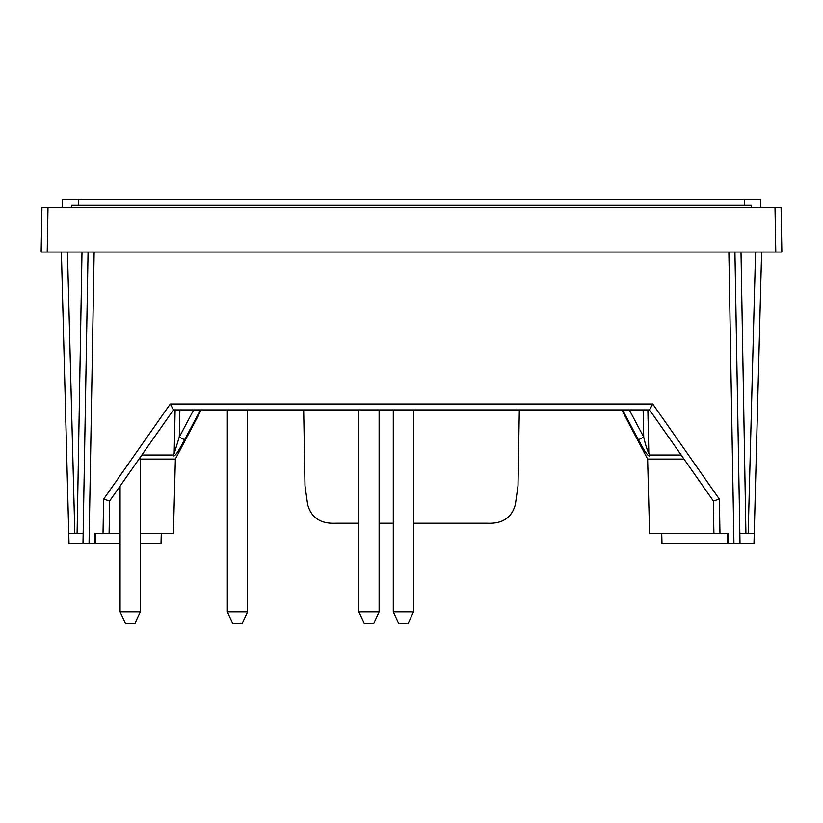 <?xml version="1.0" encoding="UTF-8"?>
<svg xmlns="http://www.w3.org/2000/svg" width="823" height="823" viewBox="0 0 823 823"><rect width="100%" height="100%" fill="white"/><g stroke="black" fill="none" stroke-linecap="round" stroke-linejoin="round"><path stroke-width="1.23" d="M744.414 205.297L744.414 199.228L78.586 199.228L78.586 205.297M751.492 207.519L751.492 205.297L71.508 205.297L71.508 207.519M358.879 409.905L358.879 611.839L379.115 611.839L379.115 409.905L393.291 409.905L393.291 611.839L413.527 611.839L413.527 409.905L649.573 409.905L173.427 409.905L227.333 409.905L227.333 611.839L247.579 611.839L247.579 409.905L358.879 409.905M379.115 611.839L373.549 623.772L364.445 623.772L358.879 611.839M413.527 611.839L407.961 623.772L398.846 623.772L393.291 611.839M247.579 611.839L242.013 623.772L232.899 623.772L227.333 611.839M140.311 611.839L134.746 623.772L125.641 623.772L120.076 611.839L120.076 486.095L120.076 611.839L140.311 611.839L140.311 457.197M41.932 207.519L41.15 252.044L41.932 207.519L48.001 207.519L47.22 252.044L41.15 252.044L781.85 252.044L775.78 252.044L774.999 207.519L48.001 207.519M781.85 252.044L781.068 207.519L774.999 207.519M519.323 409.905L517.996 485.94L515.393 504.293C511.896 517.636 502.514 523.953 487.267 523.233L413.527 523.233M109.099 533.355L103.029 533.355L103.626 499.17L109.665 500.97L109.099 533.355L120.076 533.355M140.311 533.355L173.427 533.355L175.371 459.059L140.311 459.059M140.311 543.468L161.01 543.468L161.277 533.355M120.076 543.468L94.594 543.468L94.686 533.355L103.029 533.355M88.071 252.044L82.989 543.468L89.059 543.468L83.185 543.468M303.677 409.905L305.004 485.94L307.607 504.293C311.104 517.636 320.486 523.953 335.733 523.233L358.879 523.233M379.115 523.233L393.291 523.233M179.867 409.905A783343.57 783224.266 -0 0 1 179.28 437.075L193.693 409.905M622.548 409.905L638.422 439.801L643.72 437.075A28838.259 28833.867 -0 0 1 629.307 409.905M109.665 500.97L173.427 409.905L170.268 403.99L103.626 499.17M61.386 252.044L68.751 533.355L83.164 533.355L82.989 543.468L69.019 543.468L67.856 499.17M78.586 199.32L62.311 199.32L62.167 207.519M200.452 409.905L184.578 439.801C181.081 446.138 174.239 459.563 172.748 455.016L141.844 455.016M172.748 455.016L174.178 453.596L175.124 409.905M184.578 439.801L179.28 437.075L174.178 453.596M94.594 543.468L82.989 543.468M719.374 499.17L652.732 403.99L649.573 409.905L713.335 500.97L713.901 533.355L719.971 533.355L719.374 499.17L713.335 500.97M739.815 543.468L733.941 543.468L740.011 543.468L734.929 252.044L740.011 543.468L728.406 543.468L728.314 533.355L719.971 533.355M661.723 533.355L661.99 543.468L728.406 543.468M739.836 533.355L745.905 533.355L740.998 252.044M638.422 439.801C641.919 446.138 648.761 459.563 650.252 455.016L681.156 455.016M650.252 455.016L648.822 453.596L647.866 409.905M643.133 409.905L643.72 437.075C645.222 443.885 646.929 449.399 648.812 453.596M745.905 533.355L754.249 533.355L755.144 499.17M740.011 543.468L753.981 543.468L761.614 252.044M744.414 199.32L760.689 199.32L760.833 207.519M713.901 533.355L649.573 533.355L647.629 459.059L683.995 459.059M89.059 543.468L94.141 252.044M77.095 533.355L82.002 252.044M652.732 403.99L170.268 403.99M733.941 543.468L728.859 252.044M74.821 533.355L67.455 252.044M748.179 533.355L755.545 252.044M95.612 543.468L95.787 533.355M175.371 459.059L201.244 409.905M727.388 543.468L727.213 533.355M647.629 459.059L621.756 409.905"/></g></svg>
